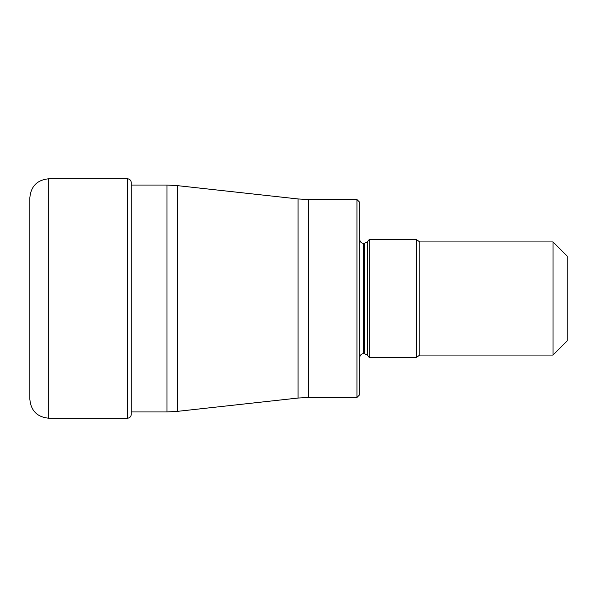<?xml version="1.0" encoding="UTF-8"?>
<svg xmlns="http://www.w3.org/2000/svg" width="597" height="597" viewBox="0 0 597 597"><rect width="100%" height="100%" fill="white"/><g stroke="black" fill="none" stroke-linecap="round" stroke-linejoin="round"><path stroke-width="0.9" d="M48.7 418.213L48.7 178.787C37.253 179.906 30.969 186.189 29.85 197.637L29.85 399.363C30.969 410.811 37.253 417.094 48.7 418.213L127.474 418.213L127.474 178.787C129.743 178.988 130.997 180.242 131.243 182.555L131.243 414.445C130.997 416.758 129.743 418.012 127.474 418.213M356.946 199.525L359.775 202.353L359.775 394.647L356.946 397.475L356.946 199.525L308.403 199.525L308.403 397.475L298.06 398.042L298.06 198.958L177.346 185.63L177.346 411.37L166.996 411.945L166.996 185.055L131.243 185.055M369.2 239.584L369.2 357.416L416.325 357.416L416.325 239.584L369.2 239.584L367.386 241.904L367.386 355.096L369.2 357.416M553.009 298.5L553.009 241.942L419.825 241.942L419.825 355.058L553.009 355.058L553.009 298.5M553.009 355.058L567.15 340.917L567.15 256.083L553.009 241.942M367.386 355.096L364.409 353.64L364.409 243.36L363.543 243.36L363.543 353.64C361.275 353.849 360.013 355.103 359.775 357.416M48.7 178.787L127.474 178.787M166.996 411.945L131.243 411.945M177.346 185.63L166.996 185.055M298.06 398.042L177.346 411.37M298.06 198.958L308.403 199.525M356.946 397.475L308.403 397.475M363.543 243.36C361.275 243.151 360.013 241.897 359.775 239.584M367.386 241.904L364.409 243.36M419.825 241.942L416.325 239.584M416.325 357.416L419.825 355.058M364.409 353.64L363.543 353.64"/></g></svg>
